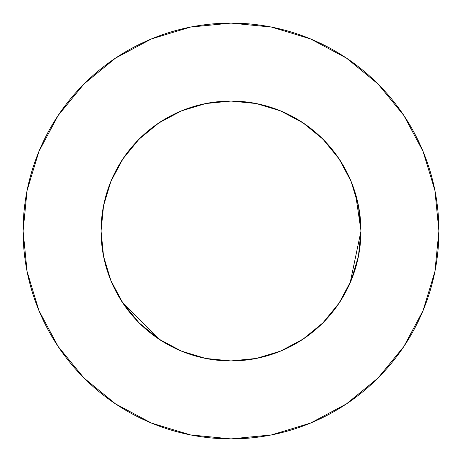 <?xml version="1.0" encoding="UTF-8"?>
<svg xmlns="http://www.w3.org/2000/svg" width="462" height="462" viewBox="0 0 462 462"><rect width="100%" height="100%" fill="white"/><g stroke="black" fill="none" stroke-linecap="round" stroke-linejoin="round"><path stroke-width="0.69" d="M358.443 256.352L351.045 280.723L358.443 256.352L360.938 231A129.938 129.938 0 0 0 231 101.062A129.938 129.938 0 0 0 101.062 231A129.938 129.938 0 0 1 231 101.062A129.938 129.938 0 0 1 360.938 231L358.443 205.648L351.045 181.277L339.039 158.812L322.88 139.12L303.228 122.984M438.9 231A207.9 207.9 0 0 0 231 23.1A207.9 207.9 0 0 0 23.1 231A207.9 207.9 0 0 1 231 23.1A207.9 207.9 0 0 1 438.9 231A207.9 207.9 0 0 1 231 438.9A207.9 207.9 0 0 1 23.1 231A207.9 207.9 0 0 0 231 438.9A207.9 207.9 0 0 0 438.9 231L434.904 190.442L423.077 151.438L403.863 115.494L378.008 83.992L346.506 58.137L310.562 38.924L271.558 27.096L231 23.1L190.442 27.096L151.438 38.924L115.494 58.137L83.992 83.992L58.137 115.494L38.924 151.438L27.096 190.442L23.1 231L27.096 271.558L38.924 310.562L58.137 346.506L83.992 378.008L115.494 403.863L151.438 423.077L190.442 434.904L231 438.9L271.558 434.904L310.562 423.077L346.506 403.863L378.008 378.008L403.863 346.506L423.077 310.562L434.904 271.558L438.9 231M230.925 360.938L256.352 358.443L280.723 351.045L303.141 339.068M138.802 322.563L139.865 323.619M120.501 299.364L119.375 297.511M137.901 321.644L137.503 321.234M206.035 358.518L203.73 358.044M319.71 325.941L317.85 327.645M360.938 231.237L350.144 282.854M182.016 351.351L180.475 350.716M160.054 339.859L122.199 302.033M355.567 194.034L360.938 230.44M360.938 230.636L360.938 230.954M279.556 110.476L286.33 113.427M300.906 121.471L308.42 126.646M319.947 136.278L326.709 143.116M335.984 154.435L341.378 162.439M348.492 175.514L352.142 184.015M357.051 199.463L358.726 207.12M110.955 280.723L103.557 256.352L110.955 280.723L122.961 303.188L139.12 322.88L158.772 339.016M103.274 207.12L104.949 199.463M109.858 184.015L113.508 175.514M120.622 162.439L126.028 154.423M135.291 143.116L142.053 136.278M153.58 126.646L161.094 121.471M175.67 113.427L182.444 110.476M403.863 115.494L378.008 83.992L346.558 58.177M115.494 58.137L83.992 83.992L58.177 115.442M58.137 346.506L83.992 378.008L115.442 403.823M346.506 403.863L378.008 378.008L403.823 346.558M351.045 280.723L339.039 303.188L322.88 322.88L303.188 339.039L322.88 322.88L339.016 303.228M339.039 158.812L322.88 139.12L303.188 122.961L280.723 110.955L256.352 103.557L231 101.062L205.648 103.557L181.277 110.955L158.812 122.961L139.12 139.12L122.984 158.772M158.812 122.961L139.12 139.12L122.961 158.812L110.955 181.277L103.557 205.648L101.062 231L103.557 256.352M122.961 303.188L139.12 322.88L158.812 339.039L181.277 351.045L205.648 358.443L231 360.938M101.062 231A129.938 129.938 0 0 0 231 360.938A129.938 129.938 0 0 0 360.938 231A129.938 129.938 0 0 1 231 360.938A129.938 129.938 0 0 1 101.062 231M205.648 103.557L231 101.062L256.352 103.557"/></g></svg>
